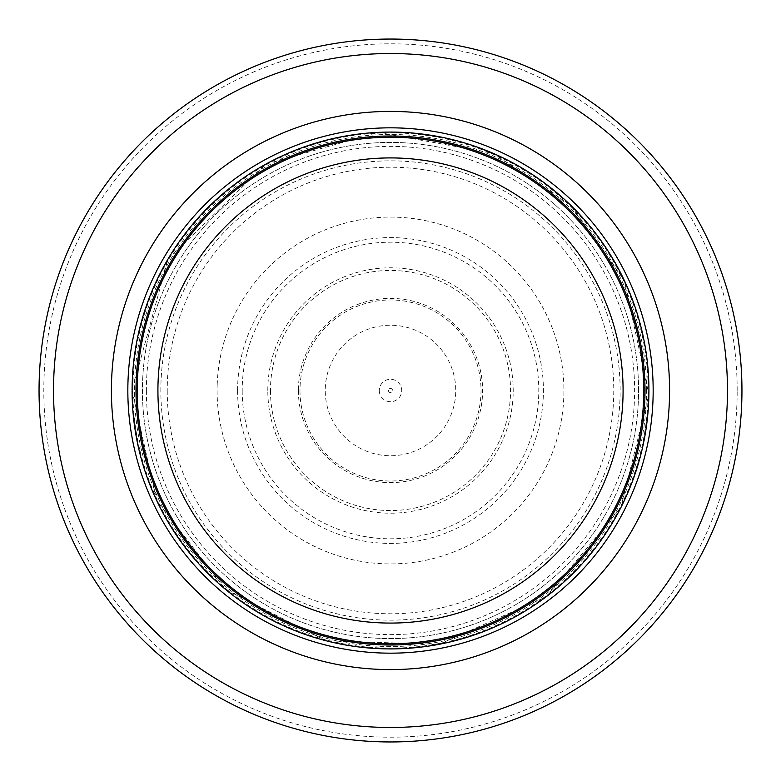 <?xml version="1.0" encoding="UTF-8"?>
<svg xmlns="http://www.w3.org/2000/svg" width="781" height="781" viewBox="0 0 781 781"><rect width="100%" height="100%" fill="white"/><g stroke="black" fill="none" stroke-linecap="round" stroke-linejoin="round"><path stroke-width="0.59" stroke-dasharray="3.9 2.93" d="M643.749 390.5A253.249 253.249 0 0 0 263.871 171.176A253.249 253.249 0 0 0 263.871 609.824A253.249 253.249 0 0 0 643.749 390.5A253.249 253.249 0 0 0 263.871 171.176A253.249 253.249 0 0 0 263.871 609.824A253.249 253.249 0 0 0 643.749 390.5A253.249 253.249 0 0 0 263.871 171.176A253.249 253.249 0 0 0 263.871 609.824A253.249 253.249 0 0 0 643.749 390.5A253.249 253.249 0 0 0 263.871 171.176A253.249 253.249 0 0 0 263.871 609.824A253.249 253.249 0 0 0 643.749 390.5A253.249 253.249 0 0 0 263.871 171.176A253.249 253.249 0 0 0 263.871 609.824A253.249 253.249 0 0 0 643.749 390.5M648.923 390.5A258.423 258.423 0 0 0 261.293 166.704A258.423 258.423 0 0 0 261.293 614.296A258.423 258.423 0 0 0 648.923 390.5M741.95 390.5A351.45 351.45 0 0 0 214.775 86.135A351.45 351.45 0 0 0 214.775 694.865A351.45 351.45 0 0 0 741.95 390.5A351.45 351.45 0 0 0 214.775 86.135A351.45 351.45 0 0 0 214.775 694.865A351.45 351.45 0 0 0 741.95 390.5M638.585 390.5A248.085 248.085 0 0 0 266.458 175.657A248.085 248.085 0 0 0 266.458 605.343A248.085 248.085 0 0 0 638.585 390.5A248.085 248.085 0 0 0 390.5 142.415A248.085 248.085 0 0 0 142.415 390.5A248.085 248.085 0 0 0 390.5 638.585A248.085 248.085 0 0 0 638.585 390.5A248.085 248.085 0 0 0 390.5 142.415A248.085 248.085 0 0 0 142.415 390.5A248.085 248.085 0 0 0 390.5 638.585A248.085 248.085 0 0 0 638.585 390.5M388.43 390.5A2.07 2.07 0 0 0 390.461 392.57A2.07 2.07 0 0 0 392.57 390.52A2.07 2.07 0 0 0 390.51 388.43A2.07 2.07 0 0 0 388.43 390.5M379.283 390.5A11.217 11.217 0 0 0 397.158 399.53A11.217 11.217 0 0 0 395.557 380.484A11.217 11.217 0 0 0 379.283 390.5M270.46 390.5A120.04 120.04 0 0 0 449.368 495.115A120.04 120.04 0 0 0 452.814 287.896A120.04 120.04 0 0 0 270.46 390.5M237.6 390.5A152.9 152.9 0 0 0 464.695 524.197A152.9 152.9 0 0 0 471.392 260.747A152.9 152.9 0 0 0 237.6 390.5M267.805 390.5A122.695 122.695 0 0 1 454.22 285.641A122.695 122.695 0 0 1 450.657 497.438A122.695 122.695 0 0 1 267.805 390.5M160.847 388.245A229.663 229.663 0 0 0 504.682 589.762A229.663 229.663 0 0 0 506.625 192.36A229.663 229.663 0 0 0 160.847 388.245M298.381 390.5A92.119 92.119 0 0 0 436.852 470.103A92.119 92.119 0 0 0 436.413 310.643A92.119 92.119 0 0 0 298.381 390.5M644.032 390.5A253.532 253.532 0 0 0 263.734 170.932A253.532 253.532 0 0 0 263.734 610.068A253.532 253.532 0 0 0 644.032 390.5M737.176 390.5A346.676 346.676 0 0 0 217.157 90.264A346.676 346.676 0 0 0 217.157 690.736A346.676 346.676 0 0 0 737.176 390.5M646.531 390.5A256.031 256.031 0 0 0 262.484 168.764A256.031 256.031 0 0 0 262.484 612.236A256.031 256.031 0 0 0 646.531 390.5M167.222 390.5A223.278 223.278 0 0 0 502.134 583.866A223.278 223.278 0 0 0 502.134 197.134A223.278 223.278 0 0 0 167.222 390.5M242.198 390.5A148.302 148.302 0 0 0 462.088 520.38A148.302 148.302 0 0 0 469.684 265.11A148.302 148.302 0 0 0 242.198 390.5M146.379 390.5A244.121 244.121 0 0 0 512.248 602.102A244.121 244.121 0 0 0 513.185 179.445A244.121 244.121 0 0 0 146.379 389.416A244.121 244.121 0 0 0 146.379 390.5M132.868 390.5A257.632 257.632 0 0 0 519.316 613.622A257.632 257.632 0 0 0 519.316 167.378A257.632 257.632 0 0 0 132.868 390.5M217.225 383.705A173.411 173.411 0 0 0 475.238 541.799A173.411 173.411 0 0 0 481.096 242.637A173.411 173.411 0 0 0 217.225 383.705M299.982 391.008A90.518 90.518 0 0 0 436.052 468.727A90.518 90.518 0 0 0 435.613 312.019A90.518 90.518 0 0 0 299.982 391.008M325.247 391.447A65.262 65.262 0 0 0 423.673 446.693A65.262 65.262 0 0 0 422.853 333.829A65.262 65.262 0 0 0 325.247 391.447M132.087 390.559L156.708 500.582L225.826 589.645L326.292 640.81L438.981 644.325L545.704 597.114L620.778 507.757L648.884 394.493L624.292 280.418L570.286 204.886L493.075 153.32L378.268 132.379L265.95 164.078L168.042 259.009L132.087 390.559"/><path stroke-width="1.17" d="M643.749 390.5A253.249 253.249 0 0 0 263.871 171.176A253.249 253.249 0 0 0 263.871 609.824A253.249 253.249 0 0 0 643.749 390.5M648.923 390.5A258.423 258.423 0 0 0 261.293 166.704A258.423 258.423 0 0 0 261.293 614.296A258.423 258.423 0 0 0 648.923 390.5M669.59 390.5A279.09 279.09 0 0 0 250.955 148.8A279.09 279.09 0 0 0 250.955 632.2A279.09 279.09 0 0 0 669.59 390.5M741.95 390.5A351.45 351.45 0 0 0 214.775 86.135A351.45 351.45 0 0 0 214.775 694.865A351.45 351.45 0 0 0 741.95 390.5M623.082 390.5A232.582 232.582 0 0 1 274.209 591.92A232.582 232.582 0 0 1 274.209 189.08A232.582 232.582 0 0 1 623.082 390.5M644.999 390.5A254.499 254.499 0 0 0 263.256 170.102A254.499 254.499 0 0 0 263.256 610.898A254.499 254.499 0 0 0 644.999 390.5M653.17 390.5A262.67 262.67 0 0 0 259.165 163.024A262.67 262.67 0 0 0 259.165 617.976A262.67 262.67 0 0 0 653.17 390.5M727.482 390.5A336.982 336.982 0 0 0 222.009 98.67A336.982 336.982 0 0 0 222.009 682.33A336.982 336.982 0 0 0 727.482 390.5"/></g></svg>
